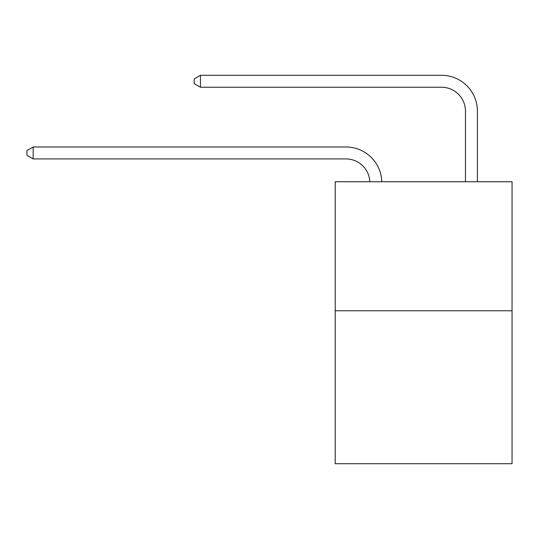 <?xml version="1.0" encoding="UTF-8"?>
<svg xmlns="http://www.w3.org/2000/svg" width="539" height="539" viewBox="0 0 539 539"><rect width="100%" height="100%" fill="white"/><g stroke="black" fill="none" stroke-linecap="round" stroke-linejoin="round"><path stroke-width="0.81" d="M512.05 310.767L512.05 181.731L335.218 181.731L335.218 463.708L512.05 463.708L512.05 310.767L335.218 310.767M345.971 158.931A23.898 23.898 0 0 1 369.842 181.731A23.898 23.898 0 0 0 345.971 158.931A23.898 23.898 0 0 1 369.842 181.731A23.898 23.898 0 0 0 345.971 158.931A23.898 23.898 0 0 1 369.842 181.731A23.898 23.898 0 0 0 345.971 158.931A23.898 23.898 0 0 1 369.842 181.731A23.898 23.898 0 0 0 345.971 158.931A23.898 23.898 0 0 1 369.842 181.731A23.898 23.898 0 0 0 345.971 158.931A23.898 23.898 0 0 1 369.842 181.731A23.898 23.898 0 0 0 345.971 158.931A23.898 23.898 0 0 1 369.842 181.731A23.898 23.898 0 0 0 345.971 158.931A23.898 23.898 0 0 1 369.842 181.731A23.898 23.898 0 0 0 345.971 158.931A23.898 23.898 0 0 1 369.842 181.731A23.898 23.898 0 0 0 345.971 158.931A23.898 23.898 0 0 1 369.842 181.731A23.898 23.898 0 0 0 345.971 158.931A23.898 23.898 0 0 1 369.842 181.731A23.898 23.898 0 0 0 345.971 158.931A23.898 23.898 0 0 1 369.842 181.731A23.898 23.898 0 0 0 345.971 158.931A23.898 23.898 0 0 1 369.842 181.731A23.898 23.898 0 0 0 345.971 158.931A23.898 23.898 0 0 1 369.842 181.731A23.898 23.898 0 0 0 345.971 158.931A23.898 23.898 0 0 1 369.842 181.731A23.898 23.898 0 0 0 345.971 158.931A23.898 23.898 0 0 1 369.842 181.731A23.898 23.898 0 0 0 345.971 158.931A23.898 23.898 0 0 1 369.842 181.731A23.898 23.898 0 0 0 345.971 158.931A23.898 23.898 0 0 1 369.842 181.731A23.898 23.898 0 0 0 345.971 158.931A23.898 23.898 0 0 1 369.842 181.731A23.898 23.898 0 0 0 345.971 158.931A23.898 23.898 0 0 1 369.842 181.731A23.898 23.898 0 0 0 345.971 158.931A23.898 23.898 0 0 1 369.842 181.731A23.898 23.898 0 0 0 345.971 158.931A23.898 23.898 0 0 1 369.842 181.731A23.898 23.898 0 0 0 345.971 158.931L33.162 158.931L26.95 155.347L26.95 150.57L33.162 146.985L345.971 146.985A35.843 35.843 0 0 1 381.794 181.731M465.453 181.731L465.453 111.135A23.898 23.898 0 0 0 441.556 87.244L200.441 87.244L194.229 83.66L194.229 78.876L200.441 75.292L441.556 75.292A35.843 35.843 0 0 1 477.399 111.135L477.399 181.731M33.162 158.931L33.162 146.985L345.971 146.985M465.453 111.135A23.898 23.898 0 0 0 441.556 87.244A23.898 23.898 0 0 1 465.453 111.135A23.898 23.898 0 0 0 441.556 87.244A23.898 23.898 0 0 1 465.453 111.135A23.898 23.898 0 0 0 441.556 87.244A23.898 23.898 0 0 1 465.453 111.135A23.898 23.898 0 0 0 441.556 87.244A23.898 23.898 0 0 1 465.453 111.135A23.898 23.898 0 0 0 441.556 87.244A23.898 23.898 0 0 1 465.453 111.135A23.898 23.898 0 0 0 441.556 87.244A23.898 23.898 0 0 1 465.453 111.135A23.898 23.898 0 0 0 441.556 87.244A23.898 23.898 0 0 1 465.453 111.135A23.898 23.898 0 0 0 441.556 87.244A23.898 23.898 0 0 1 465.453 111.135A23.898 23.898 0 0 0 441.556 87.244A23.898 23.898 0 0 1 465.453 111.135A23.898 23.898 0 0 0 441.556 87.244A23.898 23.898 0 0 1 465.453 111.135A23.898 23.898 0 0 0 441.556 87.244A23.898 23.898 0 0 1 465.453 111.135A23.898 23.898 0 0 0 441.556 87.244A23.898 23.898 0 0 1 465.453 111.135A23.898 23.898 0 0 0 441.556 87.244A23.898 23.898 0 0 1 465.453 111.135A23.898 23.898 0 0 0 441.556 87.244A23.898 23.898 0 0 1 465.453 111.135A23.898 23.898 0 0 0 441.556 87.244A23.898 23.898 0 0 1 465.453 111.135A23.898 23.898 0 0 0 441.556 87.244A23.898 23.898 0 0 1 465.453 111.135A23.898 23.898 0 0 0 441.556 87.244A23.898 23.898 0 0 1 465.453 111.135A23.898 23.898 0 0 0 441.556 87.244A23.898 23.898 0 0 1 465.453 111.135A23.898 23.898 0 0 0 441.556 87.244A23.898 23.898 0 0 1 465.453 111.135A23.898 23.898 0 0 0 441.556 87.244A23.898 23.898 0 0 1 465.453 111.135A23.898 23.898 0 0 0 441.556 87.244A23.898 23.898 0 0 1 465.453 111.135A23.898 23.898 0 0 0 441.556 87.244M200.441 87.244L200.441 75.292L441.556 75.292"/></g></svg>
